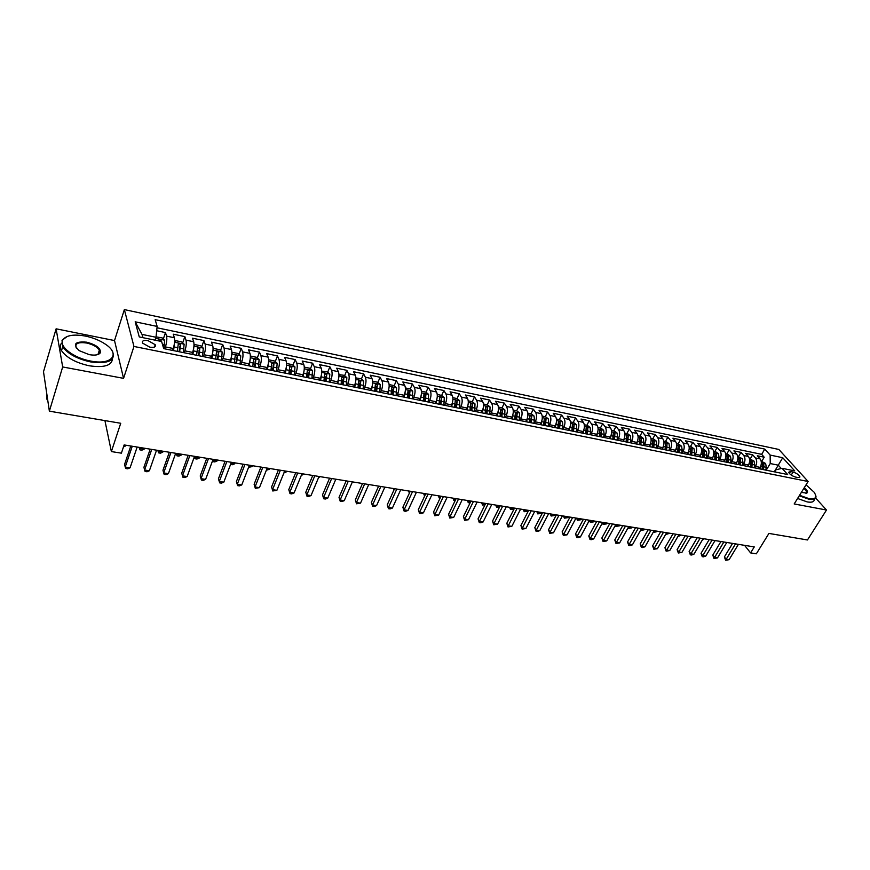 <?xml version="1.0" encoding="UTF-8"?>
<svg xmlns="http://www.w3.org/2000/svg" width="870" height="870" viewBox="0 0 870 870"><rect width="100%" height="100%" fill="white"/><g stroke="black" fill="none" stroke-linecap="round" stroke-linejoin="round"><path stroke-width="1.3" d="M99.865 351.654L99.082 350.969M149.825 347.184C154.208 347.793 156.002 346.967 155.219 344.694L147.998 340.627C143.604 339.996 141.788 340.833 142.582 343.128L149.825 347.184M56.115 328.816L43.5 371.74L49.372 411.162L62.673 366.955L123.562 378.352L133.958 346.456L124.356 309.6L114.514 340.562L56.115 328.816L62.673 366.955M133.958 346.456L808.121 481.491L778.835 449.453L124.356 309.6M808.121 481.491L794.179 503.958L826.5 510.016L815.679 498.075M826.5 510.016L807.458 539.965L768.939 533.419L756.345 553.809L750.603 552.907L754.279 546.915L124.138 444.94L121.387 453.161L111.371 451.573L120.723 423.277L49.372 411.162M759.293 468.799L760.141 467.386C761.772 464.134 761.75 461.307 760.075 458.903L757.291 455.76L764.208 457.207L761.772 461.285M754.649 467.864L755.497 466.44C757.117 463.177 757.096 460.35 755.432 457.946L752.659 454.803L750.223 458.914M752.659 454.803L745.666 453.346L748.418 456.489C750.081 458.903 750.103 461.742 748.472 465.026L747.635 466.45M735.824 464.069L736.662 462.633C738.293 459.327 738.282 456.478 736.629 454.053L733.899 450.888L740.979 452.367L738.543 456.511M723.873 461.655L724.71 460.208C726.341 456.891 726.33 454.01 724.699 451.584L721.991 448.42L729.147 449.91L726.733 454.075M711.78 459.219L712.617 457.761C714.237 454.412 714.237 451.53 712.628 449.083L709.942 445.908L717.184 447.419L714.77 451.617M699.545 456.739L700.383 455.282C701.992 451.911 702.003 449.007 700.404 446.56L697.74 443.363L705.081 444.896L702.666 449.127M687.159 454.249L687.996 452.77C689.605 449.377 689.616 446.462 688.039 444.004L685.408 440.796L692.824 442.341L690.421 446.604M674.62 451.715L675.446 450.225C677.056 446.821 677.077 443.874 675.522 441.416L672.912 438.197L680.427 439.763L678.024 444.048M661.929 449.159L662.755 447.658C664.365 444.222 664.386 441.264 662.842 438.784L660.265 435.565L667.866 437.153L665.485 441.471M649.074 446.56L649.901 445.048C651.5 441.59 651.543 438.621 650.01 436.131L647.465 432.901L655.164 434.5L652.783 438.85M636.068 443.939L636.894 442.417C638.482 438.937 638.536 435.946 637.025 433.445L634.502 430.204L642.299 431.824L639.918 436.207M622.887 441.275L623.714 439.752C625.302 436.24 625.356 433.227 623.866 430.726L621.376 427.474L629.271 429.117L626.9 433.532M609.555 438.589L610.37 437.044C611.958 433.51 612.023 430.487 610.544 427.975L608.086 424.701L616.08 426.365L613.72 430.813M596.048 435.859L596.853 434.304C598.44 430.748 598.506 427.703 597.059 425.18L594.634 421.906L602.725 423.592L600.376 428.073M582.356 433.097L583.172 431.531C584.749 427.953 584.825 424.886 583.4 422.352L581.008 419.068L589.197 420.775L586.858 425.289M568.501 430.302L569.306 428.725C570.883 425.115 570.97 422.037 569.567 419.492L567.196 416.197L575.505 417.926L573.178 422.472M554.462 427.474L555.267 425.887C556.833 422.244 556.93 419.144 555.549 416.589L553.222 413.283L561.629 415.033L559.312 419.612M540.237 424.603L541.042 423.005C542.608 419.34 542.706 416.219 541.347 413.652L539.063 410.335L547.578 412.108L545.272 416.73M525.839 421.689L526.633 420.079C528.188 416.393 528.297 413.25 526.959 410.683L524.708 407.345L533.343 409.15L531.048 413.794M511.234 418.753L512.028 417.121C513.572 413.402 513.692 410.248 512.386 407.66L510.179 404.322L518.922 406.149L516.639 410.836M496.444 415.762L497.227 414.12C498.771 410.379 498.901 407.203 497.618 404.615L495.454 401.255L504.306 403.104L502.033 407.823M481.447 412.739L482.23 411.086C483.774 407.312 483.916 404.115 482.654 401.516L480.523 398.155L489.505 400.015L487.243 404.778M466.255 409.672L467.038 408.008C468.56 404.202 468.712 400.994 467.484 398.373L465.396 395.002L474.498 396.894L472.258 401.701M450.856 406.562L451.628 404.887C453.15 401.048 453.313 397.818 452.117 395.197L450.073 391.815L459.295 393.729L457.065 398.569L452.857 397.699M435.25 403.419L436.022 401.722C437.534 397.862 437.697 394.61 436.533 391.978L434.532 388.575L443.885 390.521L441.655 395.426M419.427 400.222L420.188 398.514C421.689 394.621 421.874 391.348 420.732 388.705L418.785 385.301L428.257 387.27L426.039 392.25M424.397 395.894L424.125 396.513M403.386 396.992L404.137 395.263C405.637 391.337 405.833 388.053 404.724 385.388L402.821 381.974L412.423 383.974L410.205 389.02M408.574 392.729L408.073 393.849M387.117 393.708L387.868 391.968C389.358 388.009 389.553 384.703 388.477 382.039L386.628 378.602L396.372 380.636L394.143 385.758M392.511 389.521L391.717 391.359M370.62 390.38L371.37 388.629C372.838 384.638 373.056 381.299 372.012 378.624L370.218 375.187L380.092 377.243L377.874 382.452M376.231 386.291L375.09 388.966M353.894 386.998L354.634 385.236C356.091 381.212 356.33 377.863 355.319 375.177L353.568 371.729L363.584 373.806L361.365 379.092M359.712 383.05L358.212 386.617M336.929 383.572L337.658 381.799C339.115 377.743 339.354 374.361 338.376 371.664L336.69 368.206L346.847 370.326L344.629 375.699M342.932 379.809L341.073 384.301M319.725 380.081L320.443 378.309C321.878 374.22 322.139 370.827 321.204 368.119L319.562 364.65L329.871 366.792L327.653 372.251M325.88 376.634L324.108 380.995M302.336 376.373L302.967 374.774C304.402 370.653 304.674 367.227 303.771 364.508L302.194 361.028L312.645 363.203L310.438 368.749M308.502 373.611L306.947 377.526M284.544 373.002L285.251 371.185C286.676 367.02 286.948 363.584 286.089 360.854L284.577 357.363L295.18 359.571L292.972 365.204M290.776 370.827L289.536 374.013M266.568 369.38L267.264 367.542C268.678 363.345 268.971 359.875 268.156 357.146L266.698 353.644L277.454 355.884L275.257 361.615M272.723 368.238L271.875 370.446M248.331 365.704L249.016 363.845C250.419 359.614 250.723 356.124 249.951 353.372L248.559 349.86L259.477 352.132L257.281 357.972M254.377 365.704L253.953 366.835M229.821 361.963L230.506 360.093C231.888 355.83 232.203 352.317 231.474 349.555L230.148 346.032L241.229 348.337L239.043 354.275M211.029 358.179L211.704 356.287C213.074 351.98 213.411 348.446 212.715 345.673L211.464 342.149L222.709 344.487L220.534 350.534M191.955 354.329L192.618 352.415C193.977 348.076 194.336 344.52 193.684 341.736L192.498 338.202L203.917 340.572L201.742 346.728M172.597 350.414L173.25 348.489C174.587 344.118 174.957 340.529 174.359 337.734L173.25 334.189L184.842 336.603L182.678 342.878M793.081 472.062L790.547 471.551L788.677 472.247C789.688 474.324 791.972 475.933 795.539 477.064L798.073 477.576L799.921 476.89C798.921 474.803 796.637 473.193 793.081 472.062L791.232 475.085M774.267 471.823L778.269 465.189L770.233 463.547L770.146 455.075L764.773 449.105L155.154 319.671L157.155 326.424L135.176 321.813L139.265 336.929L161.602 341.497L163.712 348.631L787.644 474.52L782.054 468.299L775.833 469.833L774.594 471.888M770.146 455.075L782.728 457.718L794.723 470.898L782.054 468.299M164.767 348.837L165.42 346.912L173.25 348.489M184.244 352.774L184.908 350.86L192.618 352.415M203.439 356.646L204.102 354.742L211.704 356.287M222.339 360.452L223.014 358.57L230.506 360.093M240.957 364.215L241.642 362.355L249.016 363.845M259.303 367.912L260 366.063L267.264 367.542M277.378 371.566L278.085 369.728L285.251 371.185M295.202 375.155L295.909 373.339L302.967 374.774M312.765 378.7L313.483 376.906L320.443 378.309M330.067 382.191L330.796 380.407L337.658 381.799M347.13 385.638L347.869 383.866L354.634 385.236M363.954 389.031L364.704 387.28L371.37 388.629M380.549 392.381L381.299 390.641L387.868 391.968M396.905 395.676L397.655 393.958L404.137 395.263M413.032 398.938L413.794 397.22L420.188 398.514M428.943 402.147L429.715 400.45L436.022 401.722M444.646 405.311L445.407 403.626L451.628 404.887M460.121 408.432L460.904 406.769L467.038 408.008M475.401 411.521L476.184 409.857L482.23 411.086M490.473 414.555L491.256 412.913L497.227 414.12M505.339 417.556L506.133 415.925L512.028 417.121M520.021 420.525L520.815 418.905L526.633 420.079M534.506 423.44L535.3 421.841L541.042 423.005M548.796 426.322L549.601 424.734L555.267 425.887M562.912 429.171L563.716 427.594L569.306 428.725M576.843 431.988L577.647 430.411L583.172 431.531M590.589 434.761L591.404 433.206L596.853 434.304M604.171 437.501L604.987 435.957L610.37 437.044M617.58 440.209L618.396 438.676L623.714 439.752M630.815 442.873L631.642 441.351L636.894 442.417M643.887 445.516L644.713 444.004L649.901 445.048M656.807 448.115L657.633 446.614L662.755 447.658M669.563 450.693L670.389 449.203L675.446 450.225M682.156 453.237L682.993 451.758L687.996 452.77M694.608 455.749L695.445 454.281L700.383 455.282M706.908 458.229L707.745 456.772L712.617 457.761M719.055 460.676L719.892 459.229L724.71 460.208M731.061 463.101L731.898 461.665L736.662 462.633M742.926 465.493L743.763 464.069L748.472 465.026M764.208 457.207L761.663 454.347L157.013 327.772M165.42 346.912C166.757 342.508 167.127 338.919 166.551 336.124L165.474 332.568L156.687 330.741M184.842 336.603L185.995 340.148C186.615 342.932 186.256 346.499 184.908 350.86M203.917 340.572L205.135 344.107C205.809 346.88 205.472 350.425 204.102 354.742M222.709 344.487L224.003 348.011C224.721 350.773 224.395 354.297 223.014 358.57M241.229 348.337L242.589 351.85C243.35 354.601 243.034 358.103 241.642 362.355M259.477 352.132L260.902 355.645C261.707 358.386 261.402 361.855 260 366.063M277.454 355.884L278.944 359.375C279.792 362.105 279.509 365.563 278.085 369.728M295.18 359.571L296.735 363.051C297.616 365.77 297.344 369.206 295.909 373.339M312.645 363.203L314.255 366.683C315.179 369.391 314.918 372.795 313.483 376.906M329.871 366.792L331.535 370.25C332.492 372.958 332.253 376.34 330.796 380.407M346.847 370.326L348.565 373.774C349.566 376.471 349.327 379.831 347.869 383.866M363.584 373.806L365.367 377.254C366.39 379.929 366.172 383.278 364.704 387.28M380.092 377.243L381.919 380.679C382.985 383.344 382.778 386.671 381.299 390.641M396.372 380.636L398.253 384.051C399.352 386.715 399.145 390.01 397.655 393.958M412.423 383.974L414.359 387.389C415.479 390.032 415.294 393.316 413.794 397.22M428.257 387.27L430.237 390.673C431.4 393.305 431.226 396.568 429.715 400.45M443.885 390.521L445.908 393.914C447.093 396.546 446.93 399.776 445.407 403.626M459.295 393.729L461.361 397.111C462.579 399.732 462.427 402.951 460.904 406.769M474.498 396.894L476.608 400.265C477.858 402.875 477.717 406.072 476.184 409.857M489.505 400.015L491.659 403.375C492.931 405.975 492.801 409.15 491.256 412.913M504.306 403.104L506.503 406.453C507.808 409.041 507.678 412.195 506.133 415.925M518.922 406.149L521.152 409.476C522.478 412.054 522.37 415.197 520.815 418.905M533.343 409.15L535.615 412.467C536.964 415.033 536.855 418.165 535.3 421.841M547.578 412.108L549.894 415.425C551.265 417.981 551.167 421.08 549.601 424.734M561.629 415.033L563.977 418.339C565.369 420.884 565.282 423.973 563.716 427.594M575.505 417.926L577.887 421.21C579.3 423.755 579.224 426.822 577.647 430.411M589.197 420.775L591.622 424.06C593.057 426.583 592.981 429.628 591.404 433.206M602.725 423.592L605.172 426.855C606.629 429.378 606.575 432.412 604.987 435.957M616.08 426.365L618.559 429.628C620.038 432.14 619.984 435.152 618.396 438.676M629.271 429.117L631.783 432.368C633.284 434.859 633.229 437.86 631.642 441.351M642.299 431.824L644.833 435.065C646.356 437.556 646.312 440.535 644.713 444.004M655.164 434.5L657.731 437.73C659.275 440.209 659.242 443.178 657.633 446.614M667.866 437.153L670.465 440.361C672.021 442.841 671.999 445.788 670.389 449.203M680.427 439.763L683.048 442.971C684.625 445.429 684.603 448.354 682.993 451.758M692.824 442.341L695.478 445.538C697.066 447.996 697.055 450.91 695.445 454.281M705.081 444.896L707.756 448.083C709.365 450.519 709.365 453.422 707.745 456.772M717.184 447.419L719.892 450.595C721.513 453.02 721.513 455.902 719.892 459.229M729.147 449.91L731.877 453.074C733.519 455.488 733.53 458.359 731.898 461.665M740.979 452.367L743.719 455.521C745.383 457.935 745.394 460.785 743.763 464.069M766.231 470.202L770.233 463.547M104.922 420.591L111.371 451.573M744.579 545.349L750.603 552.907M781.238 468.506L778.269 465.189L782.728 457.718M155.034 340.159L155.991 337.266L142.017 334.395L142.919 337.68M761.663 454.347L764.773 449.105M165.474 332.568L163.321 338.963M157.155 326.424L155.991 337.266M135.176 321.813L142.017 334.395M123.562 378.352L114.514 340.562M732.573 543.413L724.395 556.92L726.2 559.258L735.52 543.88M729.082 559.704L725.591 560.226L726.2 559.258L729.082 559.704L738.412 544.348M725.591 560.226L724.395 556.92M760.336 467.049L759.934 468.93M761.174 461.165L765.622 463.492L766.307 467.32L765.709 470.094M763.523 469.648L763.914 463.84L762.446 463.221L762.131 469.376M762.849 465.744L762.185 469.387M714.607 541.281L715.325 540.618M799.563 495.28L808.872 498.597C815.723 499.521 817.452 497.379 814.059 492.148L806.055 484.84M815.668 495.215L815.995 496.563C816.027 499.152 813.657 500.043 808.882 499.228L799.258 495.78M804.326 487.613C807.36 490.278 808.197 492.105 806.86 493.094L801.357 492.398M814.32 499.228C814.353 501.827 811.982 502.719 807.208 501.914L797.583 498.477M805.881 493.333L806.871 492.05L804.01 488.124M90.567 361.039C111.621 365.422 120.767 354.308 105.618 344.346C99.941 340.474 93.21 337.723 85.434 336.081C73.58 334.004 66.033 335.309 62.781 339.985C58.79 346.532 73.95 358.125 90.567 361.039M111.523 349.968L112.621 351.632C115.645 360.691 108.261 364.106 90.469 361.887C76.951 358.853 67.686 353.796 62.683 346.717L62.009 340.311L67.349 336.396M89.251 354.655L79.257 350.686C72.427 344.085 74.896 341.247 86.685 342.182C96.407 344.814 100.963 348.326 100.354 352.731C98.788 354.993 95.08 355.634 89.251 354.655M97.527 354.666L99.582 353.046L99.354 350.11C97.103 346.825 92.851 344.455 86.587 343.008C78.224 341.888 74.755 343.487 76.179 347.815L76.44 348.228M112.491 358.81C111.762 365.585 104.019 367.912 89.251 365.781C75.755 362.768 66.511 357.711 61.52 350.632C59.899 347.772 59.878 345.303 61.465 343.237M98.669 352.263L99.735 353.524M47.817 400.733L46.969 399.373L46.578 392.403M720.936 541.521L712.78 555.125L714.564 557.474L723.862 541.999M717.489 557.92L713.976 558.442L714.564 557.474L717.489 557.92L726.787 542.467M713.976 558.442L712.78 555.125M709.17 539.617L701.035 553.309L702.797 555.669L712.073 540.085M705.755 556.126L703.406 556.833L702.231 556.648L702.797 555.669L705.755 556.126L715.031 540.564M702.231 556.648L701.035 553.309M697.261 537.693L689.138 551.482L690.889 553.842L700.143 538.16M693.879 554.299L691.53 555.016L690.334 554.832L690.889 553.842L693.879 554.299L703.145 538.639M690.334 554.832L689.138 551.482M685.212 535.746L677.11 549.622L678.839 551.993L688.072 536.203M681.873 552.461L678.317 552.994L678.839 551.993L681.873 552.461L691.106 536.692M678.317 552.994L677.11 549.622M748.678 464.645L748.265 466.57M749.516 458.762L754.04 461.111L754.714 464.961L754.116 467.755M751.897 467.31L752.3 461.47L750.821 460.85L750.495 467.027M752.3 461.47L750.582 467.038M702.721 539.356L703.852 538.758M703.428 539.476L702.471 539.77M736.89 462.209L736.466 464.199M737.706 456.337L742.327 458.707L742.991 462.579L742.382 465.385M740.142 464.939L740.555 459.066L739.065 458.446L738.717 464.645M740.555 459.066L738.826 464.667M690.682 537.41L691.824 537.595L692.237 536.877M691.824 537.595L690.301 538.073M724.96 459.751L724.525 461.785M725.765 453.879L727.788 454.292L730.474 456.282L731.115 460.165L730.517 462.992M728.244 462.535L728.668 456.63L727.157 456.01L726.809 462.242M728.668 456.63L726.939 462.274M678.502 535.452L680.079 535.702L680.503 534.985M680.079 535.702L677.969 536.366M712.889 457.25L712.443 459.349M713.683 451.389L715.782 451.824L718.468 453.825L719.109 457.729L718.5 460.567M716.206 460.11L716.641 454.162L715.118 453.553L714.748 459.817M716.641 454.162L714.912 459.849M666.181 533.462L668.203 533.788L668.617 533.06M668.203 533.788L665.604 534.463M673.01 533.767L664.941 547.741L666.659 550.123L675.859 534.223M669.715 550.59L666.137 551.134L666.659 550.123L669.715 550.59L678.926 534.724M666.137 551.134L664.941 547.741M700.665 454.727L700.209 456.88M701.448 448.876L703.645 449.322L706.331 451.334L706.951 455.26L706.342 458.12M704.015 457.642L704.461 451.671L702.927 451.062L702.547 457.348M704.461 451.671L702.732 457.392M653.707 531.45L656.187 531.842L656.611 531.113M656.187 531.842L653.131 532.451M660.667 531.766L652.63 545.838L654.316 548.231L663.495 532.222M657.415 548.709L653.827 549.253L654.316 548.231L657.415 548.709L666.605 532.734M653.827 549.253L652.63 545.838M688.3 452.161L687.833 454.379M689.062 446.321L691.356 446.788L694.043 448.811L694.651 452.759L694.043 455.63M691.683 455.162L692.139 449.148L690.584 448.55L690.193 454.858M692.139 449.148L690.41 454.901M641.081 529.406L644.028 529.884L644.452 529.145M644.028 529.884L640.516 530.428M648.183 529.754L640.168 543.913L641.842 546.317L650.988 530.2M644.975 546.795L642.615 547.534L641.364 547.339L641.842 546.317L644.975 546.795L654.131 530.711M641.364 547.339L640.168 543.913M675.783 449.562L675.305 451.856M676.534 443.743L678.915 444.233L681.601 446.256L682.2 450.225L681.591 453.118M679.198 452.639L679.666 446.593L678.1 445.995L677.697 452.335M679.666 446.593L677.937 452.389M629.053 526.654L628.64 527.394L631.74 527.894L632.153 527.155M628.434 527.111L627.922 528.046M631.74 527.894L628.194 528.438M635.546 527.709L627.553 541.966L629.206 544.381L638.319 528.155M632.381 544.859L630.021 545.61L628.749 545.414L629.206 544.381L632.381 544.859L641.505 528.666M628.749 545.414L627.553 541.966M663.114 446.93L662.614 449.29M663.843 441.133L666.322 441.645L669.008 443.678L669.596 447.658L668.976 450.573M666.561 450.094L667.04 444.015L665.463 443.417L665.039 449.779M667.04 444.015L665.311 449.833M616.569 524.632L616.156 525.382L619.288 525.893L619.701 525.143M615.688 524.697L615.732 526.437L615.177 525.621M619.288 525.893L615.732 526.437M622.746 525.632L614.785 539.987L616.417 542.412L625.508 526.078M619.636 542.913L615.993 543.467L616.417 542.412L619.636 542.913L628.727 526.6M615.993 543.467L614.785 539.987M650.292 444.265L649.77 446.701M650.999 438.491L653.577 439.013L656.263 441.057L656.828 445.07L656.208 448.006M653.772 447.506L654.262 441.394L652.663 440.796L652.228 447.191M654.262 441.394L652.522 447.256M603.943 522.587L603.53 523.348L606.694 523.86L607.108 523.098M602.899 522.424L603.127 524.403L602.377 522.957M606.694 523.86L603.127 524.403M609.794 523.533L601.866 537.997L603.475 540.433L612.524 523.979M606.727 540.922L603.062 541.488L603.475 540.433L606.727 540.922L615.786 524.512M603.062 541.488L601.866 537.997M637.297 441.558L636.775 444.081M637.993 435.816L640.668 436.359L643.354 438.415L643.909 442.449L643.289 445.396M640.82 444.896L641.32 438.741L639.7 438.154L639.254 444.581M641.32 438.741L639.58 444.646M591.154 520.521L590.752 521.282L593.96 521.804L594.373 521.043M590.132 520.358L590.371 522.359L589.479 520.249M593.96 521.804L590.371 522.359M596.689 521.413L588.783 535.974L590.382 538.421L599.386 521.859M593.666 538.921L591.306 539.694L589.99 539.487L590.382 538.421L593.666 538.921L602.692 522.391M589.99 539.487L588.783 535.974M624.149 438.806L623.605 441.416M624.823 433.097L627.607 433.673L630.293 435.729L630.837 439.785L630.206 442.754M627.705 442.254L628.216 436.055L626.585 435.478L626.117 441.927M628.216 436.055L626.476 442.003M578.224 518.433L577.811 519.194L581.062 519.716L581.475 518.955M577.201 518.259L577.452 520.282L576.571 518.161M581.062 519.716L577.452 520.282M583.411 519.27L575.538 533.93L577.114 536.388L586.086 519.705M580.442 536.899L578.082 537.671L576.745 537.464L577.114 536.388L580.442 536.899L589.436 520.238M576.745 537.464L575.538 533.93M610.838 436.011L610.272 438.73M611.49 430.356L614.372 430.944L617.058 433.021L617.591 437.088L616.961 440.079M614.427 439.567L614.949 433.347L613.296 432.76L612.817 439.241M614.949 433.347L613.209 439.328M565.13 516.312L564.717 517.074L568.012 517.606L568.414 516.845M564.119 516.149L564.38 518.172L563.51 516.051M568.012 517.606L564.38 518.172M569.97 517.095L562.129 531.864L563.684 534.321L572.623 517.519M567.055 534.843L563.336 535.409L563.684 534.321L567.055 534.843L576.005 518.074M563.336 535.409L562.129 531.864M597.364 433.173L596.766 436.011M597.984 427.572L600.974 428.192L603.66 430.269L604.171 434.369L603.541 437.371M600.974 436.86L601.518 430.596L599.843 430.019L599.343 436.522M601.518 430.596L599.767 436.609M551.874 514.159L551.471 514.942L554.799 515.475L555.201 514.703M550.884 514.007L551.156 516.04L550.286 513.909M554.799 515.475L551.156 516.04M556.365 514.888L548.557 529.765L550.09 532.233L558.986 515.312M553.505 532.766L549.764 533.343L550.09 532.233L553.505 532.766L562.411 515.866M549.764 533.343L548.557 529.765M583.716 430.291L583.096 433.249M584.314 424.756L587.413 425.397L590.099 427.485L590.589 431.607L589.958 434.63M587.348 434.108L587.903 427.801L586.217 427.235L585.706 433.771M587.903 427.801L586.162 433.869M538.465 511.995L538.051 512.778L541.423 513.322L541.825 512.539M537.475 511.832L537.758 513.887L536.899 511.745M541.423 513.322L537.758 513.887M542.586 512.658L534.811 527.644L536.322 530.124L545.175 513.082M539.781 530.656L537.41 531.45L536.029 531.233L536.322 530.124L539.781 530.656L548.644 513.637M536.029 531.233L534.811 527.644M569.893 427.355L569.241 430.454M570.459 421.906L573.667 422.57L576.353 424.669L576.832 428.812L576.19 431.857M573.558 431.324L574.124 424.984L572.416 424.419L571.894 430.987M574.124 424.984L572.384 431.085M524.882 509.798L524.479 510.581L527.883 511.136L528.286 510.342M523.903 509.635L524.208 511.712L523.348 509.548M527.883 511.136L524.208 511.712M528.623 510.396L520.902 525.491L522.381 527.981L531.189 510.82M525.882 528.525L522.109 529.112L522.381 527.981L525.882 528.525L534.702 511.386M522.109 529.112L520.902 525.491M555.886 424.386L555.212 427.627M556.43 419.025L559.747 419.71L562.433 421.819L562.89 425.974L562.248 429.04M559.584 428.508L560.16 422.124L558.442 421.569L557.898 428.16M560.16 422.124L558.42 428.268M511.125 507.569L510.723 508.363L514.094 508.906M510.168 507.417L510.483 509.505L509.624 507.33M514.061 508.961L510.483 509.505M514.496 508.113L506.808 523.316L508.254 525.817L517.03 508.526M511.81 526.361L508.015 526.959L508.254 525.817L511.81 526.361L520.586 509.102M508.015 526.959L506.808 523.316M541.705 421.363L540.999 424.756M542.206 416.099L545.653 416.806L548.339 418.927L548.774 423.103L548.133 426.191M545.425 425.647L546.023 419.231L544.272 418.677L543.717 425.299M546.023 419.231L544.283 425.419M497.205 505.318L496.803 506.112L499.771 506.59M496.248 505.165L496.585 507.264L495.737 505.078M499.619 506.916L496.585 507.264M500.174 505.796L492.529 521.108L493.953 523.62L502.675 506.199M497.553 524.175L493.736 524.773L493.953 523.62L497.553 524.175L506.286 506.786M493.736 524.773L492.529 521.108M527.329 418.307L526.6 421.852M527.807 413.13L531.374 413.859L534.049 415.99L534.474 420.199L533.832 423.309M531.091 422.755L531.7 416.295L529.928 415.751L529.351 422.407M531.7 416.295L529.95 422.526M483.1 503.034L482.709 503.839L485.275 504.252M482.165 502.882L482.513 505.002L481.665 502.806M484.981 504.861L482.513 505.002M485.667 503.447L478.065 518.879L479.468 521.402L488.146 503.85M483.111 521.956L480.729 522.783L479.283 522.555L479.468 521.402L483.111 521.956L491.789 504.437M479.283 522.555L478.065 518.879M512.756 415.197L512.017 418.905M513.213 410.129L516.9 410.89L519.575 413.022L519.336 420.384M516.562 419.818L517.182 413.326L515.388 412.782L514.801 419.471M517.182 413.326L515.431 419.601M468.832 500.728L468.43 501.533L470.583 501.881M467.897 500.576L468.267 502.708L467.429 500.5M470.148 502.773L468.267 502.708M470.974 501.076L463.416 516.617L464.797 519.151L473.421 501.468M468.484 519.716L464.634 520.325L464.797 519.151L468.484 519.716L477.119 502.066M464.634 520.325L463.416 516.617M497.999 412.054L497.227 415.925M498.423 407.084L502.24 407.867L504.915 410.02L504.643 417.415M501.838 416.85L502.469 410.314L500.663 409.781L500.054 416.491M502.469 410.314L500.728 416.632M454.368 498.379L453.977 499.195L455.706 499.478M453.455 498.238L453.835 500.38L452.998 498.162M455.162 500.598L453.835 500.38M456.097 498.662L448.583 514.322L449.931 516.867L458.501 499.054M453.661 517.443L449.79 518.052L449.931 516.867L453.661 517.443L462.242 499.663M449.79 518.052L448.583 514.322M483.035 408.856L482.252 412.902M483.437 403.995L487.385 404.811L490.06 406.964L489.766 414.414M486.917 413.837L487.57 407.258L485.743 406.736L485.112 413.478M487.57 407.258L485.83 413.62M439.72 496.009L439.339 496.835L440.622 497.042M438.828 495.867L439.219 498.031L438.393 495.802M440.089 498.173L439.219 498.031M441.014 496.226L433.554 511.995L434.869 514.562L443.374 496.607M438.654 515.138L434.761 515.758L434.869 514.562L438.654 515.138L447.18 497.216M434.761 515.758L433.554 511.995M467.875 405.627L467.07 409.835M468.256 400.874L472.334 401.712L474.998 403.876L474.683 411.369M471.79 410.792L472.464 404.169L470.616 403.647L469.963 410.422M472.464 404.169L470.724 410.575M424.886 493.616L424.506 494.443L425.343 494.573M424.005 493.475L424.419 495.65L423.592 493.399M425.724 493.747L418.318 509.646L419.601 512.212L428.062 494.127M423.44 512.811L421.058 513.659L419.525 513.42L419.601 512.212L423.44 512.811L431.911 494.747M419.525 513.42L418.318 509.646M452.509 402.342L451.682 406.736M457.076 398.569L459.741 400.755L459.403 408.291M456.467 407.693L457.152 401.037L455.282 400.526L454.618 407.323M457.152 401.037L455.412 407.486M409.868 491.18L409.857 492.072M408.987 491.039L409.433 492.996M409.368 493.138L408.606 490.974M410.238 491.245L402.875 507.264L404.137 509.842L412.532 491.615M408.019 510.44L405.637 511.299L404.093 511.06L404.137 509.842L408.019 510.44L416.436 492.246M404.093 511.06L402.875 507.264M436.925 399.004L436.077 403.582M437.251 394.491L441.601 395.382L444.265 397.579L443.907 405.159M440.938 404.561L441.634 397.851L439.741 397.351L439.056 404.18M441.634 397.851L439.894 404.354M393.784 488.581L394.208 489.451M393.903 490.114L393.425 488.516M394.545 488.701L387.237 504.85L388.466 507.438L396.796 489.07M392.403 508.047L390.021 508.917L388.444 508.667L388.466 507.438L392.403 508.047L400.744 489.701M388.444 508.667L387.237 504.85M378.635 486.123L371.381 502.403L372.577 505.002L380.842 486.482M376.569 505.611L374.187 506.492L372.588 506.242L372.577 505.002L376.569 505.611L384.844 487.135M372.588 506.242L371.381 502.403M362.507 483.513L355.319 499.913L356.472 502.534L364.671 483.872M360.517 503.154L356.526 503.795L356.472 502.534L360.517 503.154L368.739 484.525M356.526 503.795L355.319 499.913M421.123 395.622L420.264 400.396M421.439 391.239L425.93 392.163L428.584 394.36L428.203 401.994M425.191 401.385L425.908 394.632L423.984 394.143L423.288 401.005M425.908 394.632L424.168 401.179M378.265 486.939L378.037 486.036M405.105 392.185L404.235 397.155M405.398 387.933L410.042 388.89L412.695 391.098L412.271 398.775M409.226 398.166L409.955 391.369L408.019 390.88L407.29 397.775M409.955 391.369L408.215 397.96M388.857 388.705L387.976 393.882M389.129 384.583L393.925 385.573L396.579 387.792L396.133 395.524M393.033 394.904L393.795 388.063L391.826 387.585L391.076 394.501M393.795 388.063L392.055 394.697M346.151 480.871L339.028 497.401L340.148 500.022L348.272 481.219M344.248 500.652L341.866 501.555L340.235 501.294L340.148 500.022L344.248 500.652L352.394 481.882M340.235 501.294L339.028 497.401M372.393 385.171L371.49 390.554M372.643 381.19L377.591 382.213L380.233 384.442L379.766 392.218M376.623 391.587L377.395 384.703L375.405 384.235L374.644 391.185M377.395 384.703L375.655 391.391M329.578 478.185L322.509 494.845L323.596 497.488L331.655 478.522M327.751 498.129L325.38 499.032L323.716 498.771L323.596 497.488L327.751 498.129L335.831 479.196M323.716 498.771L322.509 494.845M355.678 381.582L354.775 387.183M355.928 377.928L361.017 378.798L363.66 381.038L363.16 388.868M359.984 388.227L360.767 381.299L358.744 380.832L357.962 387.824M360.767 381.299L359.038 388.042M318.67 477.358L319.518 476.564M319.149 477.434L318.529 477.673M312.765 475.466L305.772 492.268L306.816 494.91L314.799 475.792M311.036 495.563L308.654 496.476L306.969 496.215L306.816 494.91L311.036 495.563L319.029 476.477M306.969 496.215L305.772 492.268M338.734 377.939L337.821 383.757M338.974 374.622L344.215 375.34L346.847 377.591L346.325 385.475M343.095 384.823L343.9 377.841L341.856 377.395L341.051 384.409M343.9 377.841L342.171 384.638M301.64 474.607L302.716 474.781L303.086 473.9M302.716 474.781L301.335 475.324M295.713 472.704L288.786 489.636L289.797 492.3L297.703 473.03M294.082 492.953L291.7 493.877L289.993 493.616L289.797 492.3L294.082 492.953L301.999 473.726M289.993 493.616L288.786 489.636M321.541 374.241L320.617 380.288M321.769 371.24L327.174 371.838L329.806 374.1L329.251 382.028M325.978 381.364L326.805 374.339L324.728 373.904L323.901 380.951M326.805 374.339L325.065 381.18M284.359 471.812L286.067 472.095L286.426 471.203M286.067 472.095L283.903 472.954M278.433 469.909L271.57 486.982L272.549 489.658L280.368 470.224M276.877 490.321L272.778 490.984L272.549 489.658L276.877 490.321L284.718 470.931M272.778 490.984L271.57 486.982M304.098 370.489L303.173 376.764M304.315 367.814L304.663 367.194L309.894 368.282L312.515 370.555L311.928 378.537M308.6 377.863L309.448 370.794L307.349 370.359L306.501 377.439M309.448 370.794L307.719 377.689M266.84 468.984L269.178 469.365L269.537 468.473M269.178 469.365L266.361 470.213M260.891 467.07L254.116 484.285L255.04 486.972L262.783 467.375M259.445 487.646L255.312 488.32L255.04 486.972L259.445 487.646L267.199 468.093M255.312 488.32L254.116 484.285M286.404 366.683L285.469 373.197M286.589 364.323L287.046 363.573L292.363 364.671L294.974 366.955L294.354 374.981M290.982 374.307L291.841 367.173L289.721 366.748L288.851 373.872M290.939 369.478L290.123 374.133M249.07 466.113L252.061 466.603L252.409 465.7M252.061 466.603L248.592 467.353M243.111 464.199L236.401 481.545L237.292 484.242L244.938 464.493M241.751 484.927L239.391 485.884L237.608 485.612L237.292 484.242L241.751 484.927L249.418 465.222M237.608 485.612L236.401 481.545M268.438 362.812L267.503 369.565M266.807 368.76L266.677 369.402M268.612 360.767L269.178 359.897L274.572 361.006L277.171 363.301L276.519 371.392M273.104 370.696L273.985 363.497L271.832 363.084L270.94 370.261M273.985 363.497L272.267 370.533M231.039 463.21L234.704 463.797L235.052 462.894M230.637 464.471L232.388 464.754L234.704 463.797M225.069 461.274L218.446 478.772L219.283 481.48L226.842 461.568M223.808 482.176L221.448 483.133L219.642 482.861L219.283 481.48L223.808 482.176L231.387 462.296M219.642 482.861L218.446 478.772M250.223 358.897L249.277 365.889M248.657 364.834L248.472 365.726M250.364 357.157L251.049 356.167L256.519 357.287L259.108 359.593L258.423 367.738M254.953 367.042L255.856 359.778L253.67 359.364L252.757 366.596M255.856 359.778L254.149 366.879M212.748 460.252L217.098 460.959L217.446 460.045M217.098 460.959L214.792 461.916L213.019 461.633L212.661 460.491M213.019 461.633L212.693 460.393M206.755 458.316L200.22 475.966L201.013 478.674L208.474 458.588M205.614 479.381L203.243 480.349L201.416 480.077L201.013 478.674L205.614 479.381L213.096 459.338M201.416 480.077L200.22 475.966M231.725 354.906L230.778 362.159M230.235 360.822L230.006 362.007M231.844 353.481L232.649 352.372L238.195 353.514L240.783 355.841L240.066 364.03M236.542 363.323L237.466 355.993L235.248 355.591L234.313 362.877M237.466 355.993L235.759 363.16M195.076 456.424L194.739 457.348L199.241 458.077L199.578 457.152M194.478 456.456L195.141 458.751L194.478 456.467M199.241 458.077L196.935 459.045L195.141 458.751M188.181 455.304L181.732 473.106L182.482 475.836L189.845 455.575M187.137 476.553L184.777 477.532L182.917 477.249L182.482 475.836L187.137 476.553L194.521 456.337M212.943 350.871L212.008 358.375M211.551 356.722L211.258 358.222M213.052 349.74L213.976 348.533L219.61 349.696L222.187 352.024L221.426 360.267M217.859 359.549L218.794 352.154L216.543 351.763L215.597 359.092M218.794 352.154L217.098 359.397M176.904 453.477L176.566 454.412L181.134 455.151L181.471 454.216M176.284 453.379L177.012 455.837L178.839 456.13L181.134 455.151M169.335 452.259L162.962 470.202L163.669 472.954L170.933 452.52M168.399 473.671L166.05 474.661L164.158 474.378L163.669 472.954L168.399 473.671L175.686 453.281M193.879 346.771L192.944 354.525M192.585 352.535L192.226 354.384M193.966 345.934L195.021 344.629L200.731 345.803L203.308 348.152L202.514 356.461M198.882 355.721L199.839 348.261L197.566 347.88L196.587 355.264M199.839 348.261L198.153 355.58M158.46 450.497L158.133 451.432L162.766 452.182L163.103 451.247M157.872 450.399L158.623 452.878L160.471 453.172L162.766 452.182M150.195 449.159L143.931 467.266L144.583 470.017L151.739 449.409M149.379 470.757L147.03 471.757L145.116 471.464L144.583 470.017L149.379 470.757L156.556 450.192M174.533 342.606L173.598 350.621M173.337 348.228L172.902 350.479M174.587 342.073L175.773 340.67L181.58 341.866L184.135 344.215L183.309 352.578M179.622 351.839L180.601 344.303L178.296 343.933L177.295 351.371M180.601 344.303L178.926 351.697M139.755 447.474L139.428 448.42L144.137 449.181L144.463 448.235M139.189 447.376L139.961 449.877L141.843 450.181L144.137 449.181M130.783 446.016L124.606 464.286L125.215 467.049L132.251 446.256M130.076 467.799L127.738 468.81L125.791 468.506L125.215 467.049L130.076 467.799L137.155 447.049M156.034 336.875L162.135 337.864L164.68 340.224L163.81 348.642M161.113 341.399L161.07 340.29L158.731 339.931L158.753 340.909M123.823 445.897L125.226 446.125L125.552 445.168M125.226 446.125L123.486 446.897M755.497 466.44L760.141 467.386M755.432 457.946L760.075 458.903M166.551 336.124L174.359 337.734M185.995 340.148L193.684 341.736M205.135 344.107L212.715 345.673M224.003 348.011L231.474 349.555M242.589 351.85L249.951 353.372M260.902 355.645L268.156 357.146M278.944 359.375L286.089 360.854M296.735 363.051L303.771 364.508M314.255 366.683L321.204 368.119M331.535 370.25L338.376 371.664M348.565 373.774L355.319 375.177M365.367 377.254L372.012 378.624M381.919 380.679L388.477 382.039M398.253 384.051L404.724 385.388M414.359 387.389L420.732 388.705M430.237 390.673L436.533 391.978M445.908 393.914L452.117 395.197M461.361 397.111L467.484 398.373M476.608 400.265L482.654 401.516M491.659 403.375L497.618 404.615M506.503 406.453L512.386 407.66M521.152 409.476L526.959 410.683M535.615 412.467L541.347 413.652M549.894 415.425L555.549 416.589M563.977 418.339L569.567 419.492M577.887 421.21L583.4 422.352M591.622 424.06L597.059 425.18M605.172 426.855L610.544 427.975M618.559 429.628L623.866 430.726M631.783 432.368L637.025 433.445M644.833 435.065L650.01 436.131M657.731 437.73L662.842 438.784M670.465 440.361L675.522 441.416M683.048 442.971L688.039 444.004M695.478 445.538L700.404 446.56M707.756 448.083L712.628 449.083M719.892 450.595L724.699 451.584M731.877 453.074L736.629 454.053M743.719 455.521L748.418 456.489M789.362 473.476L790.547 471.551M765.557 463.438L761.359 462.579M762.729 466.592L760.728 466.189M766.307 467.32L764.11 466.875M762.859 465.613L763.914 463.84M753.975 461.067L749.69 460.186M751.093 464.232L749.059 463.819M754.714 464.961L752.496 464.515M742.262 458.664L737.89 457.761M739.326 461.839L737.249 461.415M742.991 462.579L740.74 462.122M730.398 456.228L725.939 455.314M727.407 459.414L725.297 458.99M731.115 460.165L728.853 459.708M718.402 453.77L713.846 452.835M715.357 456.967L713.204 456.532M719.109 457.729L716.815 457.261M706.266 451.28L701.611 450.323M703.156 454.488L700.959 454.042M706.951 455.26L704.624 454.782M693.977 448.757L689.225 447.789M690.813 451.976L688.572 451.519M694.651 452.759L692.303 452.28M681.536 446.201L676.686 445.212M678.306 449.431L676.033 448.974M682.2 450.225L679.818 449.746M668.943 443.624L663.995 442.612M665.659 446.865L663.332 446.386M669.596 447.658L667.181 447.169M656.197 441.014L651.141 439.97M652.848 444.255L650.477 443.776M656.828 445.07L654.392 444.57M643.289 438.36L638.134 437.305M639.874 441.623L637.471 441.133M643.909 442.449L641.44 441.938M630.228 435.685L624.964 434.598M626.748 438.958L624.29 438.458M630.837 439.785L628.325 439.274M616.993 432.966L611.621 431.868M613.448 436.251L610.947 435.739M617.591 437.088L615.046 436.577M603.595 430.215L598.114 429.095M599.985 433.51L597.429 432.999M604.171 434.369L601.605 433.847M590.034 427.431L584.433 426.289M586.336 430.748L583.737 430.215M590.589 431.607L587.989 431.074M576.288 424.614L570.568 423.44M572.525 427.931L569.883 427.398M576.832 428.812L574.189 428.279M562.368 421.765L556.528 420.558M558.529 425.093L555.854 424.549M562.89 425.974L560.226 425.43M548.274 418.872L542.304 417.643M544.359 422.211L541.64 421.656M548.774 423.103L546.066 422.559M533.984 415.936L527.894 414.685M530.004 419.296L527.253 418.731M534.474 420.199L531.733 419.644M519.51 412.967L513.3 411.695M515.453 416.338L512.658 415.773M519.977 417.252L517.204 416.686M504.85 409.966L498.51 408.661M500.707 413.337L497.879 412.761M505.296 414.272L502.479 413.696M489.995 406.91L483.513 405.583M485.764 410.303L482.904 409.716M490.419 411.249L487.57 410.673M474.933 403.821L468.321 402.473M470.626 407.225L467.723 406.638M475.335 408.182L472.453 407.595M459.675 400.689L452.922 399.308M455.271 404.104L452.335 403.506M460.056 405.072L457.131 404.485M444.2 397.525L437.305 396.111M439.72 400.939L436.74 400.341M444.57 401.929L441.601 401.32M428.518 394.306L421.482 392.859M423.951 397.742L420.928 397.122M428.866 398.732L425.854 398.123M412.63 391.043L405.431 389.564M407.965 394.491L404.898 393.871M412.945 395.502L409.89 394.882M396.513 387.737L389.162 386.226M391.75 391.195L388.651 390.565M396.796 392.218L393.708 391.587M380.168 384.388L372.664 382.844M375.318 387.857L372.164 387.215M380.429 388.89L377.297 388.259M363.595 380.984L355.928 379.418M358.647 384.464L355.449 383.811M363.834 385.519L360.658 384.877M346.782 377.536L338.963 375.927M341.736 381.027L338.495 380.364M346.999 382.093L343.78 381.441M329.741 374.046L321.737 372.403M324.586 377.547L321.302 376.873M329.926 378.624L326.652 377.961M312.45 370.489L304.282 368.815M307.186 374.002L303.858 373.328M312.613 375.111L309.285 374.437M294.908 366.89L286.556 365.183M289.536 370.424L286.154 369.728M295.039 371.533L291.667 370.848M277.106 363.247L268.58 361.496M271.625 366.781L268.199 366.085M277.204 367.912L273.789 367.216M273.093 365.868L273.985 363.529M259.042 359.538L250.332 357.755M253.453 363.084L249.973 362.377M259.119 364.236L255.649 363.529M254.975 362.17L255.867 359.821M240.718 355.776L231.811 353.949M235.009 359.332L231.474 358.614M240.762 360.506L237.238 359.788M236.596 358.429L237.477 356.047M222.122 351.958L213.019 350.099M216.293 355.536L212.704 354.808M222.122 356.722L218.555 355.993M217.946 354.623L218.805 352.23M203.243 348.087L193.945 346.184M197.294 351.676L193.651 350.925M203.21 352.872L199.589 352.132M199.012 350.773L199.861 348.348M184.07 344.161L174.565 342.214M178.002 347.75L174.304 346.999M184.016 348.968L180.329 348.228M179.785 346.847L180.623 344.411M164.615 340.17L155.643 338.332M164.517 345.009L162.516 344.607M160.787 341.334L161.091 340.409M154.436 347.065L155.219 344.694M799.497 477.576L799.921 476.89M806.871 492.05L806.088 493.312M806.251 493.192L806.86 493.094M61.52 350.632L62.683 346.717M99.354 350.11L97.984 354.46M46.969 399.373L47.404 397.916M99.582 353.046L100.354 352.731M62.781 339.985L62.009 340.311M160.732 341.323L161.07 340.29"/></g></svg>

